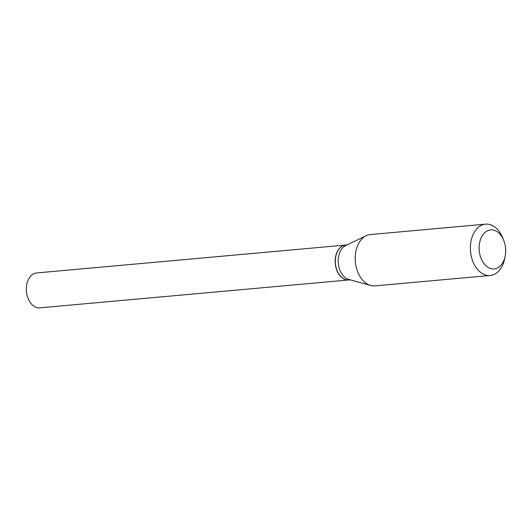 <?xml version="1.0" encoding="UTF-8"?>
<svg xmlns="http://www.w3.org/2000/svg" width="532" height="532" viewBox="0 0 532 532"><rect width="100%" height="100%" fill="white"/><g stroke="black" fill="none" stroke-linecap="round" stroke-linejoin="round"><path stroke-width="0.8" d="M345.567 245.066A17.523 11.837 84.8 0 0 345.494 245.072L36.655 272.943A17.523 11.837 84.8 0 0 26.6 292.826A17.523 11.837 84.8 0 0 39.807 307.848L348.64 279.978A17.523 11.837 84.8 0 0 348.719 279.972M345.494 245.072A17.523 11.837 84.8 0 0 335.433 264.956A17.523 11.837 84.8 0 0 348.64 279.978M347.05 244.933L345.64 245.059A17.523 11.837 84.8 0 0 335.785 256.497A17.523 11.837 84.8 0 0 335.586 264.943A17.523 11.837 84.8 0 0 337.042 270.475A17.523 11.837 84.8 0 0 348.793 279.965L350.196 279.839M503.771 240.511L502.82 238.11A25.769 17.41 84.8 0 0 485.543 224.152L370.378 234.546A25.769 17.41 84.8 0 0 366.189 235.716L345.674 245.591A17.523 11.837 84.8 0 0 338.465 264.683A17.523 11.837 84.8 0 0 348.726 279.433L370.684 285.478A25.769 17.41 84.8 0 0 375.007 285.877L490.172 275.49A25.769 17.41 84.8 0 0 504.675 258.665L505.181 256.131A19.584 13.233 84.8 0 0 505.4 246.695A19.584 13.233 84.8 0 0 503.771 240.511A19.584 13.233 84.8 0 0 487.492 230.775A19.584 13.233 84.8 0 0 479.399 252.128A19.584 13.233 84.8 0 0 491.947 268.846A19.584 13.233 84.8 0 0 505.181 256.131M335.772 256.537A17.317 11.697 84.8 0 0 335.765 256.584A17.317 11.697 84.8 0 0 335.572 264.929A17.317 11.697 84.8 0 0 337.009 270.396A17.317 11.697 84.8 0 0 337.029 270.436M485.543 224.152A25.769 17.41 84.8 0 0 470.754 253.392A25.769 17.41 84.8 0 0 490.172 275.49M366.189 235.716A25.769 17.41 84.8 0 0 355.589 263.786A25.769 17.41 84.8 0 0 370.684 285.478"/></g></svg>
